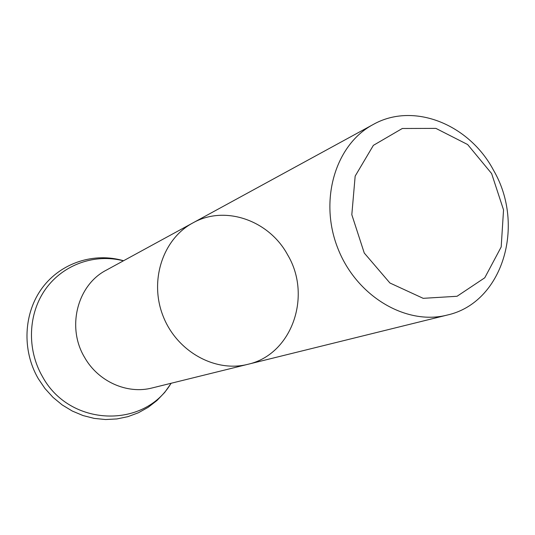 <?xml version="1.0" encoding="UTF-8"?>
<svg xmlns="http://www.w3.org/2000/svg" width="535" height="535" viewBox="0 0 535 535"><rect width="100%" height="100%" fill="white"/><g stroke="black" fill="none" stroke-linecap="round" stroke-linejoin="round"><path stroke-width="0.8" d="M152.141 387.955C127.276 394.489 98.219 381.656 84.604 357.42C66.367 327.3 77.348 284.948 106.325 270.148L192.767 222.975C224.867 204.718 269.045 220.313 287.609 254.8C312.273 295.842 291.99 354.651 247.745 364.342C214.963 372.741 176.637 351.381 163.021 315.911C149.098 280.567 162.928 238.924 192.767 222.975C162.928 238.924 149.098 280.567 163.021 315.911C176.637 351.381 214.963 372.741 247.745 364.342L152.141 387.955M171.053 383.287C144.303 428.936 69.737 427.03 42.486 376.627C26.583 349.248 28.094 313.356 45.742 288.86C63.397 264.33 94.956 253.403 123.424 260.819M171.193 383.247L164.72 392.402L156.996 400.481L148.168 407.316L138.411 412.752L127.918 416.658L116.897 418.938L105.582 419.534L94.213 418.397L83.032 415.555L72.285 411.04L62.214 404.948L53.052 397.398L44.993 388.55L38.246 378.606C21.721 350.184 23.614 312.828 42.365 287.743C61.117 262.618 94.254 252.099 123.558 260.746M491.611 173.534L467.63 144.53L435.905 128.387L402.3 128.494L373.37 145.359L355.166 176.102L351.816 214.696L364.268 253.042L389.908 282.988L423.178 298.329L457.05 296.276L484.763 277.792L501.188 246.963L503.542 209.907L491.611 173.534M493.624 170.431C525.738 225.429 502.76 302.843 447.173 315.075C406.018 325.708 356.216 296.176 337.705 247.986C318.793 199.943 335.559 144.524 373.089 124.561C413.448 101.63 469.322 124.254 493.624 170.431M373.089 124.561L192.767 222.975M447.173 315.075L247.745 364.342"/></g></svg>
